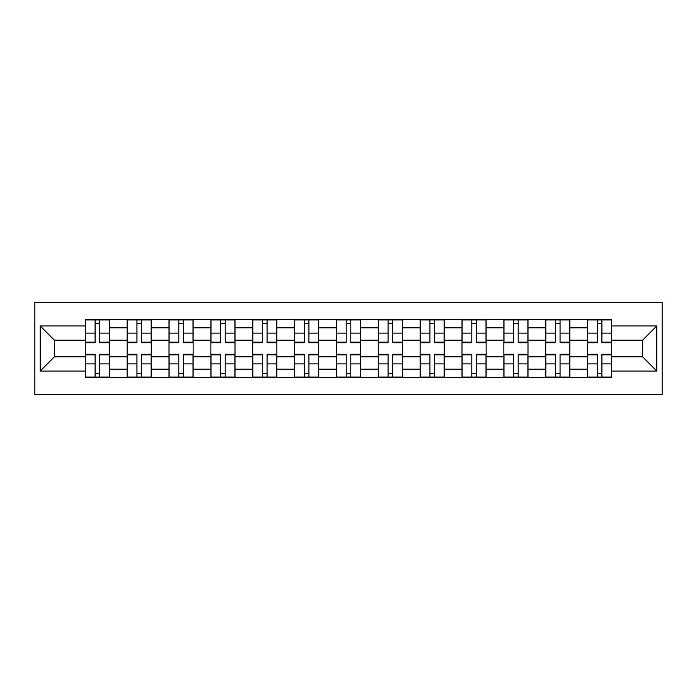 <?xml version="1.0" encoding="UTF-8"?>
<svg xmlns="http://www.w3.org/2000/svg" width="697" height="697" viewBox="0 0 697 697"><rect width="100%" height="100%" fill="white"/><g stroke="black" fill="none" stroke-linecap="round" stroke-linejoin="round"><path stroke-width="1.05" d="M34.85 394.511L662.15 394.511L662.15 302.489L34.85 302.489L34.85 394.511M127.15 377.347L127.15 327.843L109.438 327.843L109.438 377.347M109.438 327.843L109.438 319.653M127.15 327.843L127.15 319.653M151.293 319.653L151.293 377.347M169.005 377.347L169.005 319.653M193.147 319.653L193.147 377.347M210.86 377.347L210.86 319.653M235.002 319.653L235.002 377.347M252.715 377.347L252.715 319.653M276.866 319.653L276.866 377.347M294.57 377.347L294.57 319.653M318.721 319.653L318.721 377.347M336.424 377.347L336.424 319.653M360.576 319.653L360.576 377.347M378.279 377.347L378.279 319.653M402.43 319.653L402.43 377.347M420.134 377.347L420.134 319.653M444.285 319.653L444.285 377.347M461.998 377.347L461.998 319.653M486.14 319.653L486.14 377.347M503.853 377.347L503.853 319.653M527.995 319.653L527.995 377.347M545.707 377.347L545.707 319.653M569.85 319.653L569.85 377.347M587.562 377.347L587.562 319.653M587.562 356.82L569.85 356.82M545.707 356.82L527.995 356.82M503.853 356.82L486.14 356.82M461.998 356.82L444.285 356.82M420.134 356.82L402.43 356.82M378.279 356.82L360.576 356.82M336.424 356.82L318.721 356.82M294.57 356.82L276.866 356.82M252.715 356.82L235.002 356.82M210.86 356.82L193.147 356.82M169.005 356.82L151.293 356.82M127.15 356.82L109.438 356.82M587.562 340.18L569.85 340.18M545.707 340.18L527.995 340.18M503.853 340.18L486.14 340.18M461.998 340.18L444.285 340.18M420.134 340.18L402.43 340.18M378.279 340.18L360.576 340.18M336.424 340.18L318.721 340.18M294.57 340.18L276.866 340.18M252.715 340.18L235.002 340.18M210.86 340.18L193.147 340.18M169.005 340.18L151.293 340.18M127.15 340.18L109.438 340.18M54.436 356.82L85.295 356.82L85.295 340.18L54.436 340.18L54.436 356.82L40.217 371.039L40.217 325.961L85.295 325.961L85.295 340.18M611.705 340.18L611.705 356.82L642.564 356.82L642.564 340.18L611.705 340.18L611.705 319.653L85.295 319.653L85.295 325.961M611.705 325.961L656.783 325.961L656.783 371.039L611.705 371.039L611.705 356.82M85.295 356.82L85.295 377.347L611.705 377.347L611.705 371.039M85.295 371.039L40.217 371.039M99.645 373.322L95.088 373.322M95.088 323.678L99.645 323.678M141.5 373.322L136.943 373.322M136.943 323.678L141.5 323.678M183.355 373.322L178.798 373.322M178.798 323.678L183.355 323.678M225.209 373.322L220.653 373.322M220.653 323.678L225.209 323.678M267.073 373.322L262.508 373.322M262.508 323.678L267.073 323.678M308.928 373.322L304.362 373.322M304.362 323.678L308.928 323.678M350.783 373.322L346.217 373.322M346.217 323.678L350.783 323.678M392.638 373.322L388.072 373.322M388.072 323.678L392.638 323.678M434.492 373.322L429.927 373.322M429.927 323.678L434.492 323.678M476.347 373.322L471.791 373.322M471.791 323.678L476.347 323.678M518.202 373.322L513.645 373.322M513.645 323.678L518.202 323.678M560.057 373.322L555.5 373.322M555.5 323.678L560.057 323.678M601.912 373.322L597.355 373.322M597.355 323.678L601.912 323.678M40.217 325.961L54.436 340.18M642.564 356.82L656.783 371.039M642.564 340.18L656.783 325.961M99.645 342.732L99.645 319.923L109.307 319.923L109.307 342.732L99.645 342.732M95.088 323.417L99.645 323.417M99.645 319.923L85.426 319.923L85.426 342.732L95.088 342.732L95.088 319.923L91.194 319.923M95.088 354.268L95.088 377.077L85.426 377.077L85.426 354.268L95.088 354.268M99.645 373.583L95.088 373.583M95.088 377.077L109.307 377.077L109.307 354.268L99.645 354.268L99.645 377.077L103.539 377.077M141.5 342.732L141.5 319.923L151.162 319.923L151.162 342.732L141.5 342.732M136.943 323.417L141.5 323.417M141.5 319.923L127.281 319.923L127.281 342.732L136.943 342.732L136.943 319.923L133.049 319.923M183.355 342.732L183.355 319.923L193.017 319.923L193.017 342.732L183.355 342.732M178.798 323.417L183.355 323.417M183.355 319.923L169.136 319.923L169.136 342.732L178.798 342.732L178.798 319.923L174.903 319.923M136.943 354.268L136.943 377.077L127.281 377.077L127.281 354.268L136.943 354.268M141.5 373.583L136.943 373.583M136.943 377.077L151.162 377.077L151.162 354.268L141.5 354.268L141.5 377.077L145.394 377.077M178.798 354.268L178.798 377.077L169.136 377.077L169.136 354.268L178.798 354.268M183.355 373.583L178.798 373.583M178.798 377.077L193.017 377.077L193.017 354.268L183.355 354.268L183.355 377.077L187.249 377.077M225.209 342.732L225.209 319.923L234.872 319.923L234.872 342.732L225.209 342.732M220.653 323.417L225.209 323.417M225.209 319.923L210.991 319.923L210.991 342.732L220.653 342.732L220.653 319.923L216.758 319.923M267.073 342.732L267.073 319.923L276.726 319.923L276.726 342.732L267.073 342.732M262.508 323.417L267.073 323.417M267.073 319.923L252.845 319.923L252.845 342.732L262.508 342.732L262.508 319.923L258.613 319.923M308.928 342.732L308.928 319.923L318.581 319.923L318.581 342.732L308.928 342.732M304.362 323.417L308.928 323.417M308.928 319.923L294.7 319.923L294.7 342.732L304.362 342.732L304.362 319.923L300.477 319.923M220.653 354.268L220.653 377.077L210.991 377.077L210.991 354.268L220.653 354.268M225.209 373.583L220.653 373.583M220.653 377.077L234.872 377.077L234.872 354.268L225.209 354.268L225.209 377.077L229.104 377.077M262.508 354.268L262.508 377.077L252.845 377.077L252.845 354.268L262.508 354.268M267.073 373.583L262.508 373.583M262.508 377.077L276.726 377.077L276.726 354.268L267.073 354.268L267.073 377.077L270.959 377.077M304.362 354.268L304.362 377.077L294.7 377.077L294.7 354.268L304.362 354.268M308.928 373.583L304.362 373.583M304.362 377.077L318.581 377.077L318.581 354.268L308.928 354.268L308.928 377.077L312.814 377.077M350.783 342.732L350.783 319.923L360.436 319.923L360.436 342.732L350.783 342.732M346.217 323.417L350.783 323.417M350.783 319.923L336.564 319.923L336.564 342.732L346.217 342.732L346.217 319.923L342.332 319.923M346.217 354.268L346.217 377.077L336.564 377.077L336.564 354.268L346.217 354.268M350.783 373.583L346.217 373.583M346.217 377.077L360.436 377.077L360.436 354.268L350.783 354.268L350.783 377.077L354.668 377.077M392.638 342.732L392.638 319.923L402.3 319.923L402.3 342.732L392.638 342.732M388.072 323.417L392.638 323.417M392.638 319.923L378.419 319.923L378.419 342.732L388.072 342.732L388.072 319.923L384.186 319.923M388.072 354.268L388.072 377.077L378.419 377.077L378.419 354.268L388.072 354.268M392.638 373.583L388.072 373.583M388.072 377.077L402.3 377.077L402.3 354.268L392.638 354.268L392.638 377.077L396.523 377.077M434.492 342.732L434.492 319.923L444.155 319.923L444.155 342.732L434.492 342.732M429.927 323.417L434.492 323.417M434.492 319.923L420.274 319.923L420.274 342.732L429.927 342.732L429.927 319.923L426.041 319.923M429.927 354.268L429.927 377.077L420.274 377.077L420.274 354.268L429.927 354.268M434.492 373.583L429.927 373.583M429.927 377.077L444.155 377.077L444.155 354.268L434.492 354.268L434.492 377.077L438.387 377.077M476.347 342.732L476.347 319.923L486.009 319.923L486.009 342.732L476.347 342.732M471.791 323.417L476.347 323.417M476.347 319.923L462.128 319.923L462.128 342.732L471.791 342.732L471.791 319.923L467.896 319.923M471.791 354.268L471.791 377.077L462.128 377.077L462.128 354.268L471.791 354.268M476.347 373.583L471.791 373.583M471.791 377.077L486.009 377.077L486.009 354.268L476.347 354.268L476.347 377.077L480.242 377.077M518.202 342.732L518.202 319.923L527.864 319.923L527.864 342.732L518.202 342.732M513.645 323.417L518.202 323.417M518.202 319.923L503.983 319.923L503.983 342.732L513.645 342.732L513.645 319.923L509.751 319.923M513.645 354.268L513.645 377.077L503.983 377.077L503.983 354.268L513.645 354.268M518.202 373.583L513.645 373.583M513.645 377.077L527.864 377.077L527.864 354.268L518.202 354.268L518.202 377.077L522.097 377.077M560.057 342.732L560.057 319.923L569.719 319.923L569.719 342.732L560.057 342.732M555.5 323.417L560.057 323.417M560.057 319.923L545.838 319.923L545.838 342.732L555.5 342.732L555.5 319.923L551.606 319.923M555.5 354.268L555.5 377.077L545.838 377.077L545.838 354.268L555.5 354.268M560.057 373.583L555.5 373.583M555.5 377.077L569.719 377.077L569.719 354.268L560.057 354.268L560.057 377.077L563.951 377.077M601.912 342.732L601.912 319.923L611.574 319.923L611.574 342.732L601.912 342.732M597.355 323.417L601.912 323.417M601.912 319.923L587.693 319.923L587.693 342.732L597.355 342.732L597.355 319.923L593.461 319.923M597.355 354.268L597.355 377.077L587.693 377.077L587.693 354.268L597.355 354.268M601.912 373.583L597.355 373.583M597.355 377.077L611.574 377.077L611.574 354.268L601.912 354.268L601.912 377.077L605.806 377.077M545.707 327.843L527.995 327.843M503.853 327.843L486.14 327.843M461.998 327.843L444.285 327.843M420.134 327.843L402.43 327.843M378.279 327.843L360.576 327.843M336.424 327.843L318.721 327.843M294.57 327.843L276.866 327.843M252.715 327.843L235.002 327.843M210.86 327.843L193.147 327.843M169.005 327.843L151.293 327.843M587.562 327.843L569.85 327.843M545.707 369.157L527.995 369.157M503.853 369.157L486.14 369.157M461.998 369.157L444.285 369.157M420.134 369.157L402.43 369.157M378.279 369.157L360.576 369.157M336.424 369.157L318.721 369.157M294.57 369.157L276.866 369.157M252.715 369.157L235.002 369.157M210.86 369.157L193.147 369.157M169.005 369.157L151.293 369.157M127.15 369.157L109.438 369.157M587.562 369.157L569.85 369.157M99.645 342.166L109.307 342.166M99.645 333.105L109.307 333.105M85.426 342.166L95.088 342.166M85.426 333.105L95.088 333.105M95.088 354.834L85.426 354.834M95.088 363.895L85.426 363.895M109.307 354.834L99.645 354.834M109.307 363.895L99.645 363.895M141.5 342.166L151.162 342.166M141.5 333.105L151.162 333.105M127.281 342.166L136.943 342.166M127.281 333.105L136.943 333.105M183.355 342.166L193.017 342.166M183.355 333.105L193.017 333.105M169.136 342.166L178.798 342.166M169.136 333.105L178.798 333.105M136.943 354.834L127.281 354.834M136.943 363.895L127.281 363.895M151.162 354.834L141.5 354.834M151.162 363.895L141.5 363.895M178.798 354.834L169.136 354.834M178.798 363.895L169.136 363.895M193.017 354.834L183.355 354.834M193.017 363.895L183.355 363.895M225.209 342.166L234.872 342.166M225.209 333.105L234.872 333.105M210.991 342.166L220.653 342.166M210.991 333.105L220.653 333.105M267.073 342.166L276.726 342.166M267.073 333.105L276.726 333.105M252.845 342.166L262.508 342.166M252.845 333.105L262.508 333.105M308.928 342.166L318.581 342.166M308.928 333.105L318.581 333.105M294.7 342.166L304.362 342.166M294.7 333.105L304.362 333.105M220.653 354.834L210.991 354.834M220.653 363.895L210.991 363.895M234.872 354.834L225.209 354.834M234.872 363.895L225.209 363.895M262.508 354.834L252.845 354.834M262.508 363.895L252.845 363.895M276.726 354.834L267.073 354.834M276.726 363.895L267.073 363.895M304.362 354.834L294.7 354.834M304.362 363.895L294.7 363.895M318.581 354.834L308.928 354.834M318.581 363.895L308.928 363.895M350.783 342.166L360.436 342.166M350.783 333.105L360.436 333.105M336.564 342.166L346.217 342.166M336.564 333.105L346.217 333.105M346.217 354.834L336.564 354.834M346.217 363.895L336.564 363.895M360.436 354.834L350.783 354.834M360.436 363.895L350.783 363.895M392.638 342.166L402.3 342.166M392.638 333.105L402.3 333.105M378.419 342.166L388.072 342.166M378.419 333.105L388.072 333.105M388.072 354.834L378.419 354.834M388.072 363.895L378.419 363.895M402.3 354.834L392.638 354.834M402.3 363.895L392.638 363.895M434.492 342.166L444.155 342.166M434.492 333.105L444.155 333.105M420.274 342.166L429.927 342.166M420.274 333.105L429.927 333.105M429.927 354.834L420.274 354.834M429.927 363.895L420.274 363.895M444.155 354.834L434.492 354.834M444.155 363.895L434.492 363.895M476.347 342.166L486.009 342.166M476.347 333.105L486.009 333.105M462.128 342.166L471.791 342.166M462.128 333.105L471.791 333.105M471.791 354.834L462.128 354.834M471.791 363.895L462.128 363.895M486.009 354.834L476.347 354.834M486.009 363.895L476.347 363.895M518.202 342.166L527.864 342.166M518.202 333.105L527.864 333.105M503.983 342.166L513.645 342.166M503.983 333.105L513.645 333.105M513.645 354.834L503.983 354.834M513.645 363.895L503.983 363.895M527.864 354.834L518.202 354.834M527.864 363.895L518.202 363.895M560.057 342.166L569.719 342.166M560.057 333.105L569.719 333.105M545.838 342.166L555.5 342.166M545.838 333.105L555.5 333.105M555.5 354.834L545.838 354.834M555.5 363.895L545.838 363.895M569.719 354.834L560.057 354.834M569.719 363.895L560.057 363.895M601.912 342.166L611.574 342.166M601.912 333.105L611.574 333.105M587.693 342.166L597.355 342.166M587.693 333.105L597.355 333.105M597.355 354.834L587.693 354.834M597.355 363.895L587.693 363.895M611.574 354.834L601.912 354.834M611.574 363.895L601.912 363.895"/></g></svg>
